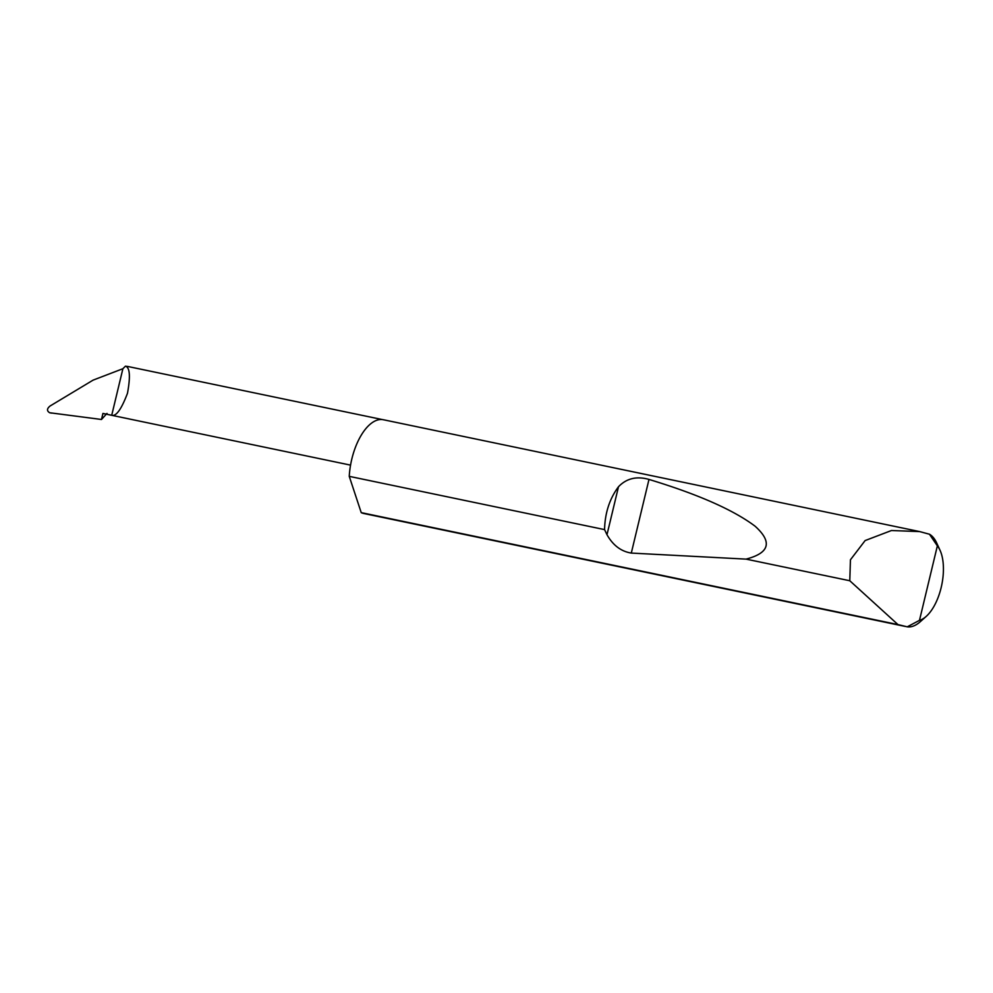 <?xml version="1.0" encoding="UTF-8"?>
<svg xmlns="http://www.w3.org/2000/svg" width="993" height="993" viewBox="0 0 993 993"><rect width="100%" height="100%" fill="white"/><g stroke="black" fill="none" stroke-linecap="round" stroke-linejoin="round"><path stroke-width="1.49" d="M907.242 626.819L919.481 620.352A40.229 19.202 101.8 0 0 926.221 616.392L920.263 621.717A47.9 22.851 -78.2 0 1 907.242 626.819L897.97 624.585L849.785 580.744L850.442 559.779L865.126 540.564L891.466 530.523L919.667 531.59L929.46 534.222A47.9 22.851 -78.2 0 1 936.684 542.972L940.023 550.246A40.229 19.202 101.8 0 0 937.355 545.877L929.46 534.222M919.667 531.59L383.31 419.729A47.9 22.851 101.8 0 0 349.251 476.355L604.563 529.604C604.96 512.971 609.615 498.672 618.502 486.731C626.521 478.378 636.687 475.945 648.988 479.433C698.104 494.328 733.479 509.93 755.114 526.228C772.591 542.029 769.575 552.989 746.066 559.121L631.3 553.076C621.097 551.45 612.991 545.331 606.984 534.706L604.563 529.604M849.785 580.744L746.066 559.121M897.97 624.585L361.229 512.636A47.9 22.851 101.8 0 0 362.371 513.108A47.9 22.851 101.8 0 0 363.761 513.493L905.281 626.434M350.554 465.121L103.669 413.634A25.545 12.189 -78.2 0 1 102.937 413.436L101.485 419.48L49.65 412.74C46.659 410.891 46.82 408.632 50.134 405.976L93.094 380.133L122.896 368.713L125.441 366.181L128.308 366.64M125.441 366.181C129.897 367.385 130.567 376.421 127.476 393.278C121.394 409.277 116.144 416.601 111.725 415.26L102.937 413.436M49.65 412.74L51.45 413.113M101.485 419.48L106.996 413.411M122.896 368.713L111.725 415.26M919.481 620.352L937.355 545.877M926.221 616.392A40.229 19.202 101.8 0 0 940.023 550.246M361.229 512.636L349.251 476.355M606.984 534.706L618.502 486.731M631.3 553.076L648.988 479.433M382.342 419.567L127.501 366.417"/></g></svg>

